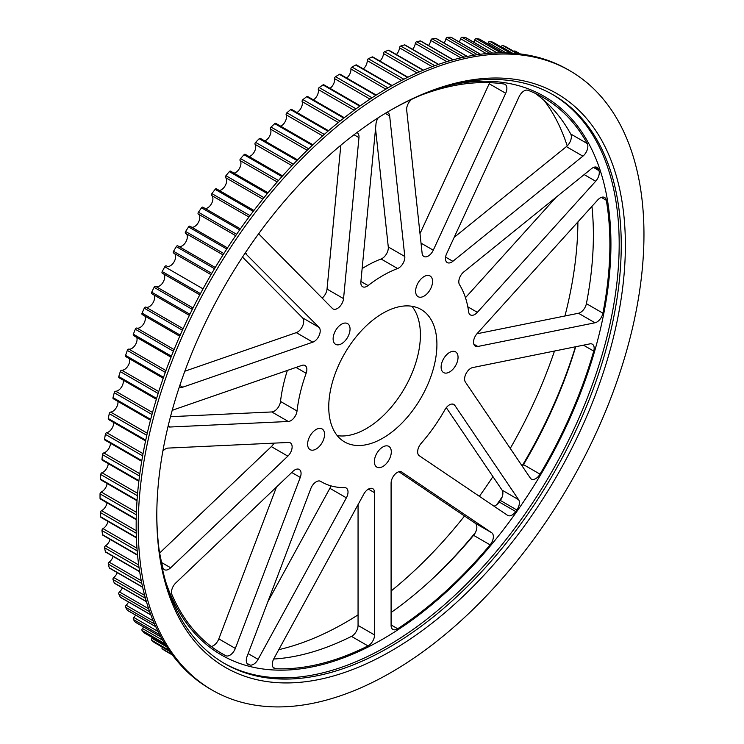 <?xml version="1.0" encoding="UTF-8"?>
<svg xmlns="http://www.w3.org/2000/svg" width="744" height="744" viewBox="0 0 744 744"><rect width="100%" height="100%" fill="white"/><g stroke="black" fill="none" stroke-linecap="round" stroke-linejoin="round"><path stroke-width="1.12" d="M601.319 197.402L606.314 200.285A8.761 5.059 120 0 0 604.602 197.486A8.761 5.059 120 0 0 597.637 200.062L477.136 333.563A8.761 5.059 120 0 0 475.342 346.155A8.761 5.059 120 0 0 477.806 346.481L473.835 344.184M476.951 333.777L578.479 313.252L594.995 322.784L477.806 346.481M606.314 200.285A321.12 185.395 -60 0 1 602.91 313.178L586.402 303.645A321.12 185.395 120 0 0 591.936 206.376M594.995 322.784A8.761 5.059 120 0 0 602.91 313.178M586.402 303.645A8.761 5.059 -60 0 1 578.479 313.252M583.454 345.169L593.731 351.103A8.761 5.059 120 0 0 592.354 344.193A8.761 5.059 120 0 0 589.89 343.868L472.71 367.564A8.761 5.059 120 0 0 466.004 373.693A8.761 5.059 120 0 0 465.391 382.081L530.332 478.094A8.761 5.059 120 0 0 531.356 479.062A8.761 5.059 120 0 0 540.023 474.161L523.506 464.628A321.12 185.395 120 0 0 575.698 346.741M593.731 351.103A321.12 185.395 -60 0 1 540.023 474.161M523.506 464.628A8.761 5.059 -60 0 1 522.353 466.302M452.464 404.038L454.835 405.406A8.761 5.059 120 0 0 453.812 404.438A8.761 5.059 120 0 0 444.996 409.6A122.611 70.792 120 0 1 421.104 443.433A8.761 5.059 120 0 0 419.281 455.747L507.557 515.332A8.761 5.059 120 0 0 507.734 515.434A8.761 5.059 120 0 0 515.741 511.556L499.224 502.023A321.12 185.395 120 0 0 500.34 500.442L516.857 509.975A8.761 5.059 120 0 0 518.605 499.689L502.088 490.156L446.298 407.666M454.835 405.406L518.605 499.689M502.088 490.156A8.761 5.059 -60 0 1 500.34 500.442M516.857 509.975A321.12 185.395 -60 0 1 515.741 511.556M499.224 502.023A8.761 5.059 -60 0 1 493.969 506.162M411.748 99.296A8.761 5.059 120 0 0 406.689 110.084L422.118 253.267A8.761 5.059 120 0 0 423.885 256.466A8.761 5.059 120 0 0 433.278 250.189L421.02 243.121M419.997 233.635L489.189 83.737L505.697 93.27L433.278 250.189M421.411 95.046A321.12 185.395 -60 0 1 503.995 84.007A8.761 5.059 120 0 1 505.074 84.379A8.761 5.059 120 0 1 505.697 93.27M489.636 82.658A8.761 5.059 -60 0 1 489.189 83.737M454.166 237.364L566.379 146.642L582.887 156.175A8.761 5.059 120 0 0 587.249 143.536A321.12 185.395 -60 0 0 543.39 97.604A321.12 185.395 -60 0 0 528.026 90.294A8.761 5.059 120 0 0 519.061 96.767L446.633 253.685A8.761 5.059 120 0 0 447.265 262.586A8.761 5.059 120 0 0 452.863 261.302L445.572 257.099M582.887 156.175L452.863 261.302M587.249 143.536L570.732 134.004A321.12 185.395 120 0 0 534.917 93.205M570.732 134.004A8.761 5.059 -60 0 1 566.379 146.642M594.614 167.084L598.567 169.372A8.761 5.059 120 0 0 597.069 167.409A8.761 5.059 120 0 0 591.471 168.683L463.782 271.923A8.761 5.059 120 0 0 459.522 284.729A122.611 70.792 120 0 1 468.646 311.894A8.761 5.059 120 0 0 470.394 314.917A8.761 5.059 120 0 0 477.36 312.341L467.818 306.826M598.567 169.372A321.12 185.395 -60 0 1 598.994 170.636L593.47 167.447M584.17 174.589L595.684 181.238A8.761 5.059 120 0 0 598.994 170.636M595.684 181.238L477.36 312.341M465.465 297.693L556.047 197.327M312.806 342.166A8.761 5.059 120 0 0 319.232 335.302A8.761 5.059 120 0 0 319.027 327.36L302.52 317.828A8.761 5.059 -60 0 1 302.724 325.77A8.761 5.059 -60 0 1 296.289 332.633L312.806 342.166L182.773 387.178L179.834 385.476M245.232 253.276L319.027 327.36M302.52 317.828L242.498 257.089M179.36 386.88A8.761 5.059 120 0 0 179.611 387.047A8.761 5.059 120 0 0 182.773 387.178M246.608 254.067A8.761 5.059 120 0 0 245.976 253.574A8.761 5.059 120 0 0 245.055 253.23M258.986 233.309A8.761 5.059 120 0 0 259.963 235.141L332.391 308.435A8.761 5.059 120 0 0 333.024 308.927A8.761 5.059 120 0 0 339.431 306.919A8.761 5.059 120 0 0 343.551 298.623L327.034 289.091A8.761 5.059 -60 0 1 322.152 298.074M354.005 134.757L358.971 137.631L343.551 298.623M327.034 289.091L340.817 145.266M358.971 137.631A8.761 5.059 120 0 0 357.204 132.767A8.761 5.059 120 0 0 356.86 132.599M397.594 268.528A8.761 5.059 120 0 0 404.801 256.494L388.284 246.962A8.761 5.059 -60 0 1 381.086 258.996L397.594 268.528A122.611 70.792 120 0 0 368.066 285.575L360.905 281.446M362.133 268.593A122.611 70.792 -60 0 1 381.086 258.996M378.259 117.747A8.761 5.059 120 0 0 376.008 123.774L360.868 281.864A8.761 5.059 120 0 0 362.635 286.728A8.761 5.059 120 0 0 368.066 285.575M385.29 113.367L389.661 115.887A8.761 5.059 120 0 0 387.884 112.688A8.761 5.059 120 0 0 386.982 112.353M389.661 115.887L404.801 256.494M388.284 246.962L375.543 128.638M291.741 472.496L300.269 477.416A8.761 5.059 120 0 0 299.255 469.445A8.761 5.059 120 0 0 292.959 471.333L175.77 582.961A8.761 5.059 120 0 0 171.938 594.623A321.12 185.395 -60 0 0 222.279 653.799A321.12 185.395 -60 0 0 225.646 655.669A8.761 5.059 120 0 0 235.337 648.415L218.82 638.882A8.761 5.059 -60 0 1 211.203 646.452M273.978 443.145A8.761 5.059 -60 0 1 271.346 446.614L287.854 456.146A8.761 5.059 120 0 0 290.318 442.866A8.761 5.059 120 0 0 288.533 442.457L168.032 448.093A8.761 5.059 120 0 0 162.871 451.078M159.067 549.444A321.12 185.395 -60 0 0 162.75 567.3A8.761 5.059 120 0 0 164.377 569.662A8.761 5.059 120 0 0 170.674 567.774L161.615 562.548M296.01 367.424L306.147 373.283A8.761 5.059 120 0 0 305.049 365.527A8.761 5.059 120 0 0 301.887 365.397L174.198 409.6A8.761 5.059 120 0 0 172.106 410.735M306.147 373.283A122.611 70.792 120 0 0 297.023 410.976L280.507 401.444A122.611 70.792 -60 0 1 287.361 370.419M280.507 401.444A8.761 5.059 -60 0 1 271.793 411.953L288.309 421.485A8.761 5.059 120 0 0 297.023 410.976M170.497 416.687L271.793 411.953M288.309 421.485L169.976 427.019L168.163 425.968M168.023 426.517A8.761 5.059 120 0 0 168.191 426.61A8.761 5.059 120 0 0 169.976 427.019M184.838 371.209L296.289 332.633M159.681 552.978L271.346 446.614M287.854 456.146L170.674 567.774M218.82 638.882L276.489 487.022M300.269 477.416L235.337 648.415M390.051 110.54A328.42 189.608 -60 0 1 553.229 94.86A328.42 189.608 -60 0 1 621.249 245.204A328.42 189.608 -60 0 1 477.899 575.707A328.42 189.608 -60 0 1 224.818 663.695A328.42 189.608 -60 0 1 156.807 514.541M156.798 515.731A331.331 191.301 120 0 0 391.093 651.009A331.331 191.301 120 0 0 625.379 245.204A331.331 191.301 120 0 0 391.084 109.935A331.331 191.301 120 0 0 156.798 515.731M643.96 234.481A357.604 206.469 120 0 0 569.895 70.773A357.604 206.469 120 0 0 212.282 277.242A357.604 206.469 120 0 0 212.291 690.172A357.604 206.469 120 0 0 487.859 594.363A357.604 206.469 120 0 0 643.96 234.481M567.207 145.898A328.42 189.608 120 0 0 544.208 100.514M278.777 649.661A328.42 189.608 120 0 0 358.059 614.87M391.093 591.006A328.42 189.608 120 0 0 464.516 516.02M479.378 496.304A328.42 189.608 120 0 0 492.919 476.597M510.254 448.418A328.42 189.608 120 0 0 554.494 351.029M564.938 315.995A328.42 189.608 120 0 0 577.902 221.935M411.916 306.258A76.483 44.156 -60 0 1 420.407 334.949A76.483 44.156 -60 0 1 392.321 405.917A76.483 44.156 -60 0 1 337.237 435.612M267.793 601.877L329.871 488.306L346.379 497.838A8.761 5.059 120 0 0 346.211 488.036A8.761 5.059 120 0 0 344.565 487.627A122.611 70.792 120 0 1 321.529 481.889A122.611 70.792 120 0 1 320.673 481.377A8.761 5.059 120 0 0 320.618 481.34A8.761 5.059 120 0 0 310.834 488.538L247.064 656.459A8.761 5.059 120 0 0 248.087 664.429A8.761 5.059 120 0 0 248.812 664.727L247.464 663.955M330.931 485.86A8.761 5.059 -60 0 1 329.871 488.306M273.671 659.035A321.12 185.395 120 0 0 351.466 636.38L367.982 645.913A321.12 185.395 -60 0 1 275.568 668.726L273.029 667.266M368.382 489.115L374.576 492.686L374.576 634.967L358.059 625.434A8.761 5.059 -60 0 1 351.466 636.38M358.059 625.434L358.059 504.599M391.093 612.498A321.12 185.395 120 0 0 473.584 535.327L490.101 544.859A8.761 5.059 120 0 0 491.728 532.769L475.211 523.237A8.761 5.059 -60 0 1 473.584 535.327M475.211 523.237L398.914 471.743M391.298 451.859A11.969 6.91 120 0 0 388.814 446.381A11.969 6.91 120 0 0 376.845 453.291A11.969 6.91 120 0 0 376.845 467.111A11.969 6.91 120 0 0 386.071 463.903A11.969 6.91 120 0 0 391.298 451.859M458.044 357.325A11.969 6.91 120 0 0 455.57 351.847A11.969 6.91 120 0 0 443.601 358.757A11.969 6.91 120 0 0 443.601 372.577A11.969 6.91 120 0 0 452.817 369.368A11.969 6.91 120 0 0 458.044 357.325M324.551 434.394A11.969 6.91 120 0 0 322.068 428.916A11.969 6.91 120 0 0 310.099 435.826A11.969 6.91 120 0 0 310.099 449.646A11.969 6.91 120 0 0 319.325 446.447A11.969 6.91 120 0 0 324.551 434.394M436.914 344.481A76.483 44.156 120 0 0 421.076 309.467A76.483 44.156 120 0 0 344.593 353.623A76.483 44.156 120 0 0 344.593 441.945A76.483 44.156 120 0 0 403.527 421.448A76.483 44.156 120 0 0 436.914 344.481M350.043 329.071A11.969 6.91 120 0 0 347.569 323.594A11.969 6.91 120 0 0 335.6 330.503A11.969 6.91 120 0 0 335.6 344.323A11.969 6.91 120 0 0 344.816 341.115A11.969 6.91 120 0 0 350.043 329.071M432.552 281.437A11.969 6.91 120 0 0 430.069 275.959A11.969 6.91 120 0 0 418.1 282.869A11.969 6.91 120 0 0 418.1 296.689A11.969 6.91 120 0 0 427.326 293.48A11.969 6.91 120 0 0 432.552 281.437M346.379 497.838L258.103 659.351L248.152 653.604M246.971 663.313L249.928 665.024A8.761 5.059 120 0 0 258.103 659.351M249.928 665.024A321.12 185.395 -60 0 1 248.812 664.727M401.481 471.901L491.728 532.769M490.101 544.859A321.12 185.395 -60 0 1 397.687 628.754L391.093 624.951M401.834 472.105A8.761 5.059 120 0 0 401.658 471.994A8.761 5.059 120 0 0 394.915 474.337A8.761 5.059 120 0 0 391.093 483.154L391.093 625.434A8.761 5.059 120 0 0 392.906 629.443A8.761 5.059 120 0 0 397.687 628.754M374.576 492.686A8.761 5.059 120 0 0 372.763 488.678A8.761 5.059 120 0 0 363.835 494.044L273.941 658.514A8.761 5.059 120 0 0 274.108 668.317A8.761 5.059 120 0 0 275.568 668.726M367.982 645.913A8.761 5.059 120 0 0 374.576 634.967M212.291 690.172L210.227 688.981A357.604 206.469 -60 0 1 136.161 525.273A357.604 206.469 -60 0 1 292.262 165.391A357.604 206.469 -60 0 1 567.83 69.583L569.895 70.773M346.685 78.018A7.44 4.297 120 0 0 350.917 68.987A1.46 0.846 -60 0 1 351.968 67.072A347.392 200.564 -60 0 1 355.799 64.998A1.46 0.846 -60 0 1 356.488 64.951L392.125 85.523M363.36 68.913A7.44 4.297 120 0 0 367.229 60.608A1.46 0.846 -60 0 1 368.354 58.73A347.392 200.564 -60 0 1 372.177 56.963A1.46 0.846 -60 0 1 372.791 56.953L407.889 77.209M379.952 61.082A7.44 4.297 120 0 0 383.448 53.531A1.46 0.846 -60 0 1 384.639 51.699A347.392 200.564 -60 0 1 388.424 50.257A1.46 0.846 -60 0 1 388.973 50.267L423.41 70.15M396.394 54.554A7.44 4.297 120 0 0 399.491 47.802A1.46 0.846 -60 0 1 400.756 46.026A347.392 200.564 -60 0 1 404.485 44.9A1.46 0.846 -60 0 1 404.969 44.938L438.579 64.347M412.604 49.346A7.44 4.297 120 0 0 415.301 43.44A1.46 0.846 -60 0 1 416.621 41.738A347.392 200.564 -60 0 1 420.286 40.929A1.46 0.846 -60 0 1 420.704 40.985A1.46 0.846 -60 0 1 420.955 41.32M428.525 45.496A7.44 4.297 120 0 0 430.804 40.464A1.46 0.846 -60 0 1 432.171 38.837A347.392 200.564 -60 0 1 435.752 38.363A1.46 0.846 -60 0 1 436.105 38.428A1.46 0.846 -60 0 1 436.337 38.697M444.066 43.022A7.44 4.297 120 0 0 445.916 38.893A1.46 0.846 -60 0 1 447.33 37.349A347.392 200.564 -60 0 1 450.817 37.2A1.46 0.846 -60 0 1 451.106 37.265A1.46 0.846 -60 0 1 451.31 37.479M459.169 41.924A7.44 4.297 120 0 0 460.592 38.735A1.46 0.846 -60 0 1 462.043 37.265A347.392 200.564 -60 0 1 465.409 37.46A1.46 0.846 -60 0 1 465.632 37.526A1.46 0.846 -60 0 1 465.809 37.684M473.761 42.213A7.44 4.297 120 0 0 474.746 39.981A1.46 0.846 -60 0 1 476.234 38.614A347.392 200.564 -60 0 1 479.471 39.125A1.46 0.846 -60 0 1 479.638 39.19A1.46 0.846 -60 0 1 479.768 39.302M487.776 43.887A7.44 4.297 120 0 0 488.324 42.622A1.46 0.846 -60 0 1 489.84 41.357A347.392 200.564 -60 0 1 492.928 42.203A1.46 0.846 -60 0 1 493.04 42.25A1.46 0.846 -60 0 1 493.133 42.324M501.149 46.937A7.44 4.297 120 0 0 501.27 46.667A1.46 0.846 -60 0 1 502.805 45.505A347.392 200.564 -60 0 1 505.734 46.677A1.46 0.846 -60 0 1 505.79 46.705A1.46 0.846 -60 0 1 505.846 46.742M513.965 51.42A1.46 0.846 -60 0 1 515.062 51.029A347.392 200.564 -60 0 1 517.824 52.526L517.824 52.526A1.46 0.846 -60 0 1 517.833 52.526L520.251 53.921L517.824 52.526M330.001 88.35A7.44 4.297 120 0 0 334.577 78.65A1.46 0.846 -60 0 1 335.553 76.697A347.392 200.564 -60 0 1 339.385 74.335A1.46 0.846 -60 0 1 340.148 74.242L376.213 95.065M313.401 99.854A7.44 4.297 120 0 0 318.293 89.54A1.46 0.846 -60 0 1 319.176 87.56A347.392 200.564 -60 0 1 322.998 84.909A1.46 0.846 -60 0 1 323.826 84.779L360.245 105.806M296.94 112.493A7.44 4.297 120 0 0 302.12 101.612A1.46 0.846 -60 0 1 302.929 99.612A347.392 200.564 -60 0 1 306.714 96.692A1.46 0.846 -60 0 1 307.607 96.515L344.314 117.701M280.693 126.201A7.44 4.297 120 0 0 286.152 114.809A1.46 0.846 -60 0 1 286.868 112.809A347.392 200.564 -60 0 1 290.597 109.628A1.46 0.846 -60 0 1 291.564 109.387L328.504 130.721M264.743 140.923A7.44 4.297 120 0 0 269.849 135.706A7.44 4.297 120 0 0 270.444 129.084A1.46 0.846 -60 0 1 271.067 127.085A347.392 200.564 -60 0 1 274.731 123.653A1.46 0.846 -60 0 1 275.764 123.355L312.899 144.792M249.156 156.593A7.44 4.297 120 0 0 254.625 151.274A7.44 4.297 120 0 0 255.08 144.355A1.46 0.846 -60 0 1 255.601 142.364A347.392 200.564 -60 0 1 259.182 138.71A1.46 0.846 -60 0 1 260.279 138.347L297.563 159.867M233.997 173.138A7.44 4.297 120 0 0 239.828 167.753A7.44 4.297 120 0 0 240.117 160.565A1.46 0.846 -60 0 1 240.544 158.602A347.392 200.564 -60 0 1 244.023 154.724A1.46 0.846 -60 0 1 245.176 154.296L282.571 175.891M219.341 190.483A7.44 4.297 120 0 0 225.525 185.07A7.44 4.297 120 0 0 225.618 177.649A1.46 0.846 -60 0 1 225.944 175.705A347.392 200.564 -60 0 1 229.31 171.632A1.46 0.846 -60 0 1 230.528 171.139L268.007 192.77M205.251 208.562A7.44 4.297 120 0 0 211.78 203.149A7.44 4.297 120 0 0 211.659 195.514A1.46 0.846 -60 0 1 211.891 193.617A347.392 200.564 -60 0 1 215.128 189.357A1.46 0.846 -60 0 1 216.402 188.79A1.46 0.846 -60 0 1 216.606 189.013M191.794 227.273A7.44 4.297 120 0 0 198.648 221.917A7.44 4.297 120 0 0 198.304 214.086A1.46 0.846 -60 0 1 198.425 212.235A347.392 200.564 -60 0 1 201.522 207.818A1.46 0.846 -60 0 1 202.852 207.167A1.46 0.846 -60 0 1 203.028 207.344M185.563 233.272L223.005 254.885L185.6 233.291A1.46 0.846 -60 0 1 185.563 233.272A1.46 0.846 -60 0 1 185.619 231.486A347.392 200.564 -60 0 1 188.558 226.939A1.46 0.846 -60 0 1 189.943 226.204A1.46 0.846 -60 0 1 190.083 226.325L227.478 247.919M179.025 246.552A7.44 4.297 120 0 0 186 241.633A7.44 4.297 120 0 0 186.009 233.523M173.529 252.988L211.036 274.648L173.622 253.034A1.46 0.846 -60 0 1 173.529 252.988A1.46 0.846 -60 0 1 173.538 251.295A347.392 200.564 -60 0 1 176.291 246.617A1.46 0.846 -60 0 1 177.732 245.808A1.46 0.846 -60 0 1 177.835 245.883L215.258 267.487L177.732 245.808M167.009 266.306A7.44 4.297 120 0 0 174.022 261.953A7.44 4.297 120 0 0 174.542 253.574M199.811 294.819L162.406 273.225A1.46 0.846 -60 0 1 162.257 273.169A1.46 0.846 -60 0 1 162.211 271.56A347.392 200.564 -60 0 1 164.787 266.78A1.46 0.846 -60 0 1 166.275 265.887A1.46 0.846 -60 0 1 166.34 265.924L166.275 265.887M155.784 286.449A7.44 4.297 120 0 0 162.797 282.683A7.44 4.297 120 0 0 163.829 274.08M152.008 293.778A1.46 0.846 -60 0 1 151.795 293.713A1.46 0.846 -60 0 1 151.711 292.187A347.392 200.564 -60 0 1 154.092 287.342A1.46 0.846 -60 0 1 155.626 286.356A1.46 0.846 -60 0 1 155.645 286.366L193.031 307.951L155.626 286.356M142.467 314.61A1.46 0.846 -60 0 1 142.206 314.535A1.46 0.846 -60 0 1 142.076 313.103A347.392 200.564 -60 0 1 144.252 308.193A1.46 0.846 -60 0 1 145.796 307.105A7.44 4.297 120 0 0 152.604 303.431A7.44 4.297 120 0 0 153.924 294.94M133.846 335.609A1.46 0.846 -60 0 1 133.52 335.544A1.46 0.846 -60 0 1 133.353 334.196A347.392 200.564 -60 0 1 135.315 329.248A1.46 0.846 -60 0 1 136.84 328.058A7.44 4.297 120 0 0 143.369 324.291A7.44 4.297 120 0 0 144.875 316.079M126.164 356.692A1.46 0.846 -60 0 1 125.773 356.636A1.46 0.846 -60 0 1 125.578 355.381A347.392 200.564 -60 0 1 127.308 350.424A1.46 0.846 -60 0 1 128.814 349.122A7.44 4.297 120 0 0 135.045 345.3A7.44 4.297 120 0 0 136.719 337.395M119.468 377.775A1.46 0.846 -60 0 1 119.012 377.729A1.46 0.846 -60 0 1 118.789 376.557A347.392 200.564 -60 0 1 120.286 371.609A1.46 0.846 -60 0 1 121.756 370.214A7.44 4.297 120 0 0 127.68 366.364A7.44 4.297 120 0 0 129.493 358.785M113.776 398.738A1.46 0.846 -60 0 1 113.255 398.719A1.46 0.846 -60 0 1 113.004 397.64A347.392 200.564 -60 0 1 114.26 392.72A1.46 0.846 -60 0 1 115.701 391.232A7.44 4.297 120 0 0 121.309 387.382A7.44 4.297 120 0 0 123.225 380.165M145.573 440.904L108.531 419.514A1.46 0.846 -60 0 1 108.261 418.528A347.392 200.564 -60 0 1 109.275 413.664A1.46 0.846 -60 0 1 110.679 412.083A7.44 4.297 120 0 0 115.943 408.27A7.44 4.297 120 0 0 117.952 401.435M141.695 461.299L104.867 440.029A1.46 0.846 -60 0 1 104.579 439.118A347.392 200.564 -60 0 1 105.35 434.338A1.46 0.846 -60 0 1 106.699 432.683A7.44 4.297 120 0 0 113.683 422.49M138.849 481.275L102.272 460.164A1.46 0.846 -60 0 1 101.975 459.346A347.392 200.564 -60 0 1 102.486 454.649A1.46 0.846 -60 0 1 103.788 452.919A7.44 4.297 120 0 0 110.447 443.257M137.017 500.759L100.766 479.834A1.46 0.846 -60 0 1 100.459 479.089A347.392 200.564 -60 0 1 100.719 474.523A1.46 0.846 -60 0 1 101.956 472.728A7.44 4.297 120 0 0 108.261 463.624M136.208 519.647L100.347 498.945A1.46 0.846 -60 0 1 100.04 498.285A347.392 200.564 -60 0 1 100.04 493.849A1.46 0.846 -60 0 1 101.212 492.007A7.44 4.297 120 0 0 107.127 483.507M136.403 537.838L101.017 517.415A1.46 0.846 -60 0 1 100.719 516.829A347.392 200.564 -60 0 1 100.459 512.56A1.46 0.846 -60 0 1 101.565 510.663A7.44 4.297 120 0 0 107.052 502.814M137.566 555.247L102.784 535.159A1.46 0.846 -60 0 1 102.486 534.657A347.392 200.564 -60 0 1 101.975 530.556A1.46 0.846 -60 0 1 103.007 528.621A7.44 4.297 120 0 0 108.038 521.47M139.677 571.764L105.629 552.104A1.46 0.846 -60 0 1 105.35 551.676A347.392 200.564 -60 0 1 104.579 547.77A1.46 0.846 -60 0 1 105.527 545.808A7.44 4.297 120 0 0 110.075 539.372M142.662 587.295L109.545 568.174A1.46 0.846 -60 0 1 109.275 567.812A347.392 200.564 -60 0 1 108.261 564.119A1.46 0.846 -60 0 1 109.126 562.139A7.44 4.297 120 0 0 113.162 556.456M114.892 583.352A1.46 0.846 -60 0 1 114.502 583.296A1.46 0.846 -60 0 1 114.26 582.989A347.392 200.564 -60 0 1 113.004 579.529A1.46 0.846 -60 0 1 113.776 577.53A7.44 4.297 120 0 0 117.273 572.638M120.816 597.46A1.46 0.846 -60 0 1 120.5 597.395A1.46 0.846 -60 0 1 120.286 597.153A347.392 200.564 -60 0 1 118.789 593.935A1.46 0.846 -60 0 1 119.468 591.936A7.44 4.297 120 0 0 122.407 587.853M127.754 610.48A1.46 0.846 -60 0 1 127.494 610.415A1.46 0.846 -60 0 1 127.308 610.229A347.392 200.564 -60 0 1 125.578 607.271A1.46 0.846 -60 0 1 126.164 605.272A7.44 4.297 120 0 0 128.517 602.026M135.659 622.365A1.46 0.846 -60 0 1 135.464 622.3A1.46 0.846 -60 0 1 135.315 622.161A347.392 200.564 -60 0 1 133.353 619.473A1.46 0.846 -60 0 1 133.846 617.492A7.44 4.297 120 0 0 135.594 615.093M144.503 633.042A1.46 0.846 -60 0 1 144.373 632.986A1.46 0.846 -60 0 1 144.252 632.893A347.392 200.564 -60 0 1 142.076 630.494A1.46 0.846 -60 0 1 142.467 628.531A7.44 4.297 120 0 0 143.601 626.997M154.25 642.472A1.46 0.846 -60 0 1 154.166 642.435A1.46 0.846 -60 0 1 154.092 642.388A347.392 200.564 -60 0 1 151.711 640.277A1.46 0.846 -60 0 1 152.008 638.352A7.44 4.297 120 0 0 152.501 637.682M164.787 650.591L172.422 654.99L164.824 650.609A1.46 0.846 -60 0 1 164.824 650.609A1.46 0.846 -60 0 1 164.787 650.591A347.392 200.564 -60 0 1 162.211 648.787A1.46 0.846 -60 0 1 162.266 647.113M218.978 651.809L225.646 655.669M223.786 663.09A328.42 189.608 120 0 0 476.504 573.801A328.42 189.608 120 0 0 619.185 244.013A328.42 189.608 120 0 0 552.197 94.274M575.456 346.788A328.42 189.608 -60 0 1 522.093 465.921M502.172 496.918A328.42 189.608 -60 0 1 496.694 504.72M475.444 532.509A328.42 189.608 -60 0 1 431.846 579.371M452.715 84.639A322.58 186.242 -60 0 1 544.124 468.822A322.58 186.242 -60 0 1 165.707 581.752M385.838 89.15L350.917 68.987M388.015 87.876L351.968 67.072M391.735 85.746L355.799 64.998M401.546 80.417L367.229 60.608M403.862 79.227L368.354 58.73M407.545 77.385L372.177 56.963M417.031 72.921L383.448 53.531M419.495 71.824L384.639 51.699M423.113 70.28L388.424 50.257M432.171 66.662L399.491 47.802M434.803 65.686L400.756 46.026M438.318 64.43L404.485 44.9M446.837 61.65L415.301 43.44M449.655 60.803L416.621 41.738M453.04 59.846L420.286 40.929M460.889 57.837L430.804 40.464M463.903 57.158L432.171 38.837M467.13 56.479L435.752 38.363M474.142 55.186L445.916 38.893M477.369 54.684L447.33 37.349M480.382 54.266L450.817 37.2M486.334 53.596L460.592 38.735M489.803 53.298L462.043 37.265M492.528 53.112L465.409 37.46M497.141 52.908L474.746 39.981M500.87 52.833L476.234 38.614M503.204 52.833L479.471 39.125M506.087 52.88L488.324 42.622M510.059 53.029L489.84 41.357M511.863 53.14L492.928 42.203M512.56 53.187L501.27 46.667M516.699 53.531L502.805 45.505M517.796 53.642L505.734 46.677M520.019 53.894L515.062 51.029M375.776 95.344L339.385 74.335M372.037 97.762L335.553 76.697M370.001 99.101L334.577 78.65M359.771 106.141L322.998 84.909M356.032 108.838L319.176 87.56M354.135 110.233L318.293 89.54M343.802 118.11L306.714 96.692M340.082 121.067L302.929 99.612M338.315 122.5L302.12 101.612M327.955 131.195L290.597 109.628M324.282 134.404L286.868 112.809M322.626 135.873L286.152 114.809M312.313 145.34L274.731 123.653M308.686 148.8L271.067 127.085M307.16 150.279L270.444 129.084M296.94 160.509L259.182 138.71M293.396 164.192L255.601 142.364M291.992 165.67L255.08 144.355M281.93 176.607L244.023 154.724M278.47 180.504L240.544 158.602M277.187 181.973L240.117 160.565M267.338 193.589L229.31 171.632M263.99 197.672L225.944 175.705M262.818 199.122L225.618 177.649M253.239 211.361L215.128 189.357M250.021 215.63L211.891 193.617M248.961 217.043L211.659 195.514M239.698 229.859L201.522 207.818M236.62 234.286L198.425 212.235M235.671 235.662L198.304 214.086M226.771 248.998L188.558 226.939M223.851 253.555L185.619 231.486M214.532 268.696L176.291 246.617M211.77 273.373L173.538 251.295M203.028 288.858L164.787 266.78M200.443 293.629L162.211 271.56M192.305 309.402L154.092 287.342M189.915 314.247L151.711 292.187M183.126 328.662L145.796 307.105M182.41 330.224L144.252 308.193M180.225 335.126L142.076 313.103M174.087 349.559L136.84 328.058M173.399 351.242L135.315 329.248M171.427 356.171L133.353 334.196M165.949 370.568L128.814 349.122M165.298 372.363L127.308 350.424M163.541 377.301L125.578 355.381M158.76 391.567L121.756 370.214M158.147 393.474L120.286 371.609M156.621 398.403L118.789 376.557M152.52 412.492L115.701 391.232M151.971 414.492L114.26 392.72M150.669 419.384L113.004 397.64M147.275 433.213L110.679 412.083M146.8 435.324L109.275 413.664M145.731 440.16L108.261 418.528M143.034 453.663L106.699 432.683M142.634 455.867L105.35 434.338M141.816 460.62L104.579 439.118M139.807 473.723L103.788 452.919M139.5 476.021L102.486 454.649M138.914 480.671L101.975 459.346M137.603 493.309L101.956 472.728M137.398 495.699L100.719 474.523M137.054 500.219L100.459 479.089M136.403 512.318L101.212 492.007M136.319 514.792L100.04 493.849M136.217 519.163L100.04 498.285M136.198 530.658L101.565 510.663M136.254 533.225L100.459 512.56M136.385 537.419L100.719 516.829M136.97 548.235L103.007 528.621M137.175 550.886L101.975 530.556M137.538 554.885L102.486 534.657M138.682 564.947L105.527 545.808M139.054 567.672L104.579 547.77M139.63 571.466L105.35 551.676M141.258 580.692L109.126 562.139M141.834 583.501L108.261 564.119M142.606 587.053L109.275 567.812M144.634 595.349L113.776 577.53M145.424 598.25L113.004 579.529M146.373 601.533L114.26 582.989M148.688 608.806L119.468 591.936M149.73 611.801L118.789 593.935M150.818 614.776L120.286 597.153M153.245 620.905L126.164 605.272M154.566 624.002L125.578 607.271M155.747 626.643L127.308 610.229M158.044 631.47L133.846 617.492M159.681 634.679L133.353 619.473M160.881 636.92L135.315 622.161M162.741 640.24L142.467 628.531M164.703 643.551L142.076 630.494M165.81 645.336L144.252 632.893M166.796 646.889L152.008 638.352M169.055 650.293L151.711 640.277M154.166 642.435L169.911 651.53L154.092 642.388M172.013 654.441L162.211 648.787M320.366 481.219L321.529 481.889M453.263 59.78L420.704 40.985M467.306 56.442L436.105 38.428M480.522 54.247L451.106 37.265M492.63 53.112L465.632 37.526M503.269 52.833L479.638 39.19M511.9 53.14L493.04 42.25M517.805 53.642L505.79 46.705M253.927 210.45L216.402 188.79M240.405 228.854L202.852 207.167M227.497 247.882L189.943 226.204M199.801 294.847L162.257 273.169M189.357 315.4L151.795 293.713M179.75 336.214L142.206 314.535M171.018 357.194L133.52 335.544M163.206 378.25L125.773 356.636M156.352 399.286L119.012 377.729M150.465 420.202L113.255 398.719M146.438 601.729L114.502 583.296M150.874 614.935L120.5 597.395M155.803 626.755L127.494 610.415M160.927 636.994L135.464 622.3M165.828 645.374L144.373 632.986"/></g></svg>
